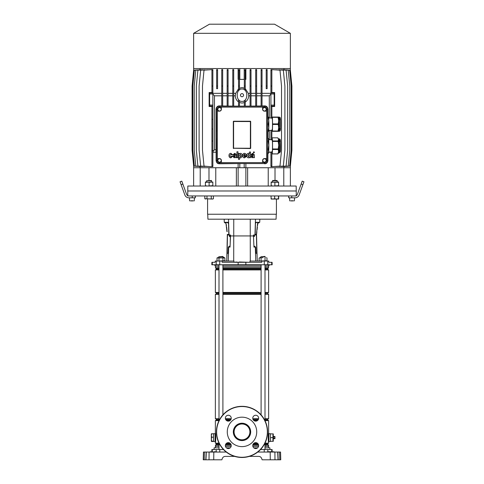 <?xml version="1.0" encoding="UTF-8"?>
<svg xmlns="http://www.w3.org/2000/svg" width="484" height="484" viewBox="0 0 484 484"><rect width="100%" height="100%" fill="white"/><g stroke="black" fill="none" stroke-linecap="round" stroke-linejoin="round"><path stroke-width="0.73" d="M187.75 195.651L187.834 186.025L296.166 186.025L296.25 190.986L187.75 190.986L296.25 190.986L296.25 195.651M275.015 180.447L275.015 167.736L283.781 167.736L283.781 186.025M215.773 186.025L215.773 167.736L236.361 167.736L236.361 186.025M247.639 186.025L247.639 167.736L268.227 167.736L268.227 186.025M200.219 186.025L200.219 167.736L208.985 167.736L208.985 180.447M193.636 186.025L193.636 167.736L290.364 167.736L290.364 186.025M238.122 186.025L238.122 163.556L219.367 163.78C217.528 163.761 216.445 162.703 216.112 160.603L216.112 152.236L212.857 152.236M245.878 186.025L245.878 163.556L264.633 163.55M238.527 106.196L238.527 99.71L239.459 100.587L239.459 106.196M238.527 101.967C236.525 100.412 235.436 98.361 235.266 95.814L235.726 93.333L238.527 88.76M239.459 86.049L239.459 89.8L238.527 90.677L238.527 70.162L239.459 70.162L239.459 86.049L238.527 86.049M239.459 88.185L242 87.574L244.323 88.082M242 88.995C235.599 88.608 235.599 101.779 242 101.392C248.401 101.779 248.401 88.608 242 88.995M244.323 102.608L242 103.086L239.459 102.511M212.857 150.651L212.857 166.103L211.931 166.103L211.931 140.989L211.931 150.706L212.857 150.651L212.857 141.056L211.931 140.989L211.931 129.071L212.857 129.004L212.857 119.354L211.931 119.288L211.931 129.071L211.931 106.171L212.857 106.171L212.857 119.354M216.457 116.735L216.457 131.624M216.457 138.436L216.457 153.325M209.493 99.535L209.378 96.122L209.493 99.535M274.525 99.535L274.404 96.122L274.525 99.535M290.364 33.329L274.549 24.2L209.451 24.2L193.636 33.329L290.364 33.329L290.364 68.534L242 68.534L244.22 68.534L244.202 79.382L239.459 79.382M264.476 162.158A1.706 1.706 0 0 0 266.182 160.452A1.706 1.706 0 0 0 264.476 158.746A1.706 1.706 0 0 0 262.77 160.452A1.706 1.706 0 0 0 264.476 162.158M264.476 107.593A1.706 1.706 0 0 1 266.182 109.299A1.706 1.706 0 0 1 264.476 111.005A1.706 1.706 0 0 1 262.77 109.299A1.706 1.706 0 0 1 264.476 107.593M219.524 158.746A1.706 1.706 0 0 1 221.23 160.452A1.706 1.706 0 0 1 219.524 162.158A1.706 1.706 0 0 1 217.818 160.452A1.706 1.706 0 0 1 219.524 158.746M219.524 111.005A1.706 1.706 0 0 0 221.23 109.299A1.706 1.706 0 0 0 219.524 107.593A1.706 1.706 0 0 0 217.818 109.299A1.706 1.706 0 0 0 219.524 111.005M242 93.642A1.549 1.549 0 0 0 240.451 95.191A1.549 1.549 0 0 0 242 96.746A1.549 1.549 0 0 0 243.549 95.191A1.549 1.549 0 0 0 242 93.642M264.476 158.589A1.857 1.857 0 0 0 262.618 160.452L262.618 162.624L264.476 162.624A2.172 2.172 0 0 0 266.648 160.452L266.648 158.589L264.476 158.589M266.648 158.589L266.648 111.157L264.476 111.157A1.857 1.857 0 0 1 262.618 109.299L262.618 107.127L219.524 107.127A2.172 2.172 0 0 0 217.352 109.299L217.352 111.157L219.524 111.157A1.857 1.857 0 0 0 221.382 109.299L221.382 107.127M217.352 111.157L217.352 158.589L219.524 158.589A1.857 1.857 0 0 1 221.382 160.452L221.382 162.624L262.618 162.624M233.627 148.249L250.373 148.515A0.309 0.309 0 0 0 250.682 148.207L250.682 121.544A0.309 0.309 0 0 0 250.373 121.236L233.627 121.236L233.591 121.544L233.591 148.207L250.373 148.249L250.409 121.544L233.627 121.502M233.627 148.515A0.309 0.309 0 0 1 233.318 148.207L233.591 148.207M233.627 121.236A0.309 0.309 0 0 0 233.318 121.544L233.318 148.207M212.857 141.056L212.857 129.004M270.925 139.682L270.925 130.377M271.857 139.682L271.857 130.377M211.931 69.617L212.857 69.617L212.857 92.898L211.931 92.898L211.931 69.617L204.024 70.162L202.475 86.049L202.475 150.215L204.024 166.103L210.268 166.653L212.857 166.653L212.857 166.103M212.857 86.049L211.931 86.049M270.925 92.886L270.925 86.049L271.857 86.049L271.857 92.886L270.925 93.007L274.198 93.007L274.646 92.559L274.646 106.51L271.857 106.51M271.857 70.162L270.925 70.162L270.925 69.617L271.857 69.617L271.857 86.049M239.798 79.382L239.798 68.534L193.636 68.534L193.636 33.329M227.153 93.333L222.682 93.333M232.774 93.333L228.079 93.333M235.726 93.333L233.705 93.333M238.527 79.382L238.122 79.382L238.122 68.534M200.019 69.672L200.019 68.534M200.812 69.726L194.368 70.162L192.82 86.049L192.82 150.215L194.368 166.103L200.812 166.544M202.457 69.763L195.79 70.162L194.241 86.049L194.241 150.215L195.79 166.103L202.457 166.502M204.901 69.793L197.895 70.162L196.347 86.049L196.347 150.215L197.895 166.103L204.901 166.478M208.15 69.805L200.654 70.162L199.106 86.049L199.106 150.215L200.654 166.103L208.15 166.466M221.751 93.333L212.857 93.333M221.751 95.814L214.466 95.814L212.857 94.041M216.112 152.236L216.039 149.756L214.466 149.756L214.466 95.814M216.039 149.756L216.039 109.142C216.384 106.994 217.498 105.917 219.367 105.905L221.751 105.954M222.682 105.972L227.153 106.044M227.153 95.814L222.682 95.814M228.079 106.056L232.774 106.105M232.774 95.814L228.079 95.814M233.705 106.117L238.527 106.141M235.266 95.814L233.705 95.814M239.459 106.141L244.323 106.141M245.255 86.049L245.255 90.435L244.323 89.649L244.323 70.162L245.255 70.162L245.255 86.049L244.323 86.049M245.255 88.602L248.274 93.333L248.734 95.814C248.552 98.47 247.397 100.569 245.255 102.112M244.323 106.196L244.323 100.739L245.255 99.952L245.255 106.196M239.459 70.162L238.527 69.738L238.527 70.162M239.798 68.534L242 68.534L239.798 68.534M250.083 93.333L248.274 93.333M255.703 93.333L251.008 93.333M261.106 93.333L256.629 93.333M270.925 93.333L262.032 93.333M275.686 166.478L283.346 166.103L284.894 150.215L284.894 86.049L283.346 70.162L275.686 69.787M278.978 166.484L286.104 166.103L287.653 150.215L287.653 86.049L286.104 70.162L278.978 69.781M281.458 166.508L288.21 166.103L289.759 150.215L289.759 86.049L288.21 70.162L281.458 69.757M283.14 166.55L289.632 166.103L291.18 150.215L291.18 86.049L289.632 70.162L283.14 69.72M283.981 69.672L283.981 68.534M245.255 79.382L245.878 79.382L245.878 68.534M245.255 106.141L250.083 106.117M250.083 95.814L248.734 95.814M245.255 70.162L245.255 69.811L244.323 70.162M251.008 106.111L255.703 106.063M255.703 95.814L251.008 95.814M256.629 106.05L261.106 105.978M261.106 95.814L256.629 95.814M262.032 105.96L264.633 105.905C266.502 105.911 267.61 106.994 267.961 109.142L267.961 117.049M267.961 131.309L267.961 137.904M269.304 139.682L269.304 130.377L269.304 139.682M270.925 94.035L269.304 95.802L269.304 117.981L269.304 95.814L262.032 95.814M270.925 152.236L268.632 152.236M267.888 153.93L267.888 160.603C267.561 162.697 266.478 163.755 264.633 163.78M283.981 166.599L283.981 167.736M285.518 69.805L290.352 70.162L291.9 86.049L291.9 150.215L290.352 166.103L285.518 166.466M290.364 165.982L290.364 167.736M290.364 70.289L290.364 68.534M200.019 166.599L200.019 167.736M193.636 165.982L193.636 167.736M197.653 166.393L193.648 166.103L192.1 150.215L192.1 86.049L193.648 70.162L197.653 69.877M193.636 70.289L193.636 68.534M212.857 151.528L214.466 149.756M244.202 163.55L244.202 167.736L239.798 167.736L239.798 163.55M218.744 163.453A2.916 2.916 0 0 1 216.523 161.232M267.477 161.232A2.916 2.916 0 0 1 265.256 163.453M265.256 106.298A2.916 2.916 0 0 1 267.477 108.519M216.523 108.519A2.916 2.916 0 0 1 218.744 106.298M217.352 109.299L216.427 109.299L216.427 160.452L217.352 160.452L217.352 158.589M221.382 162.624L219.524 162.624L219.524 163.55L264.476 163.55L264.476 162.624M266.648 160.452L267.573 160.452L267.573 109.299L266.648 109.299L266.648 111.157M262.618 107.127L264.476 107.127L264.476 106.196L219.524 106.196L219.524 107.127M216.427 109.299A3.098 3.098 0 0 1 219.524 106.196M264.476 106.196A3.098 3.098 0 0 1 267.573 109.299M267.573 160.452A3.098 3.098 0 0 1 264.476 163.55M219.524 163.55A3.098 3.098 0 0 1 216.427 160.452M212.857 92.898L212.857 106.056L209.596 106.056L209.136 106.51L209.136 92.559L211.931 92.559M209.136 106.51L211.931 106.51M211.931 166.103L211.931 166.653M212.857 70.162L211.931 70.162M217.576 70.162L216.65 70.162L216.65 69.617L217.576 69.617L217.576 86.049L216.65 86.049L216.65 88.681L217.576 88.681L217.576 86.049M216.65 70.162L216.65 86.049M270.925 70.162L270.925 86.049M270.925 117.981L270.925 93.007M271.857 117.981L271.857 106.177L270.925 106.177M271.857 152.079L271.857 166.103L270.925 166.103L270.925 166.653L271.857 166.653L271.857 166.103M270.925 152.079L270.925 166.103M271.857 92.559L274.646 92.559M271.857 69.617L279.976 70.162L281.525 86.049L281.525 150.215L279.976 166.103L271.857 166.653M267.132 86.049L267.132 88.681L266.206 88.681L266.206 69.617L267.132 69.617L267.132 86.049L266.206 86.049M267.132 70.162L266.206 70.162M261.106 106.196L261.106 69.617L262.032 69.617L262.032 86.049L261.106 86.049M262.032 106.196L262.032 86.049M262.032 70.162L261.106 70.162M255.703 106.196L255.703 69.617L256.629 69.617L256.629 86.049L255.703 86.049M256.629 106.196L256.629 86.049M256.629 70.162L255.703 70.162M250.083 106.196L250.083 69.617L251.008 69.617L251.008 86.049L250.083 86.049M251.008 106.196L251.008 86.049M251.008 70.162L250.083 70.162M232.774 106.196L232.774 69.617L233.705 69.617L233.705 86.049L232.774 86.049M233.705 106.196L233.705 86.049M233.705 70.162L232.774 70.162M227.153 106.196L227.153 69.617L228.079 69.617L228.079 86.049L227.153 86.049M228.079 106.196L228.079 86.049M228.079 70.162L227.153 70.162M221.751 106.196L221.751 69.617L222.682 69.617L222.682 86.049L221.751 86.049M222.682 106.196L222.682 86.049M222.682 70.162L221.751 70.162M264.476 107.127A2.172 2.172 0 0 1 266.648 109.299M219.524 162.624A2.172 2.172 0 0 1 217.352 160.452M274.198 93.007L274.168 93.999L270.925 93.999M270.925 105.101L274.168 105.101L274.168 93.999M274.168 105.101L274.198 106.063L270.925 106.063M274.646 106.51L274.198 106.063M209.136 92.559L209.59 93.013L212.857 93.013M212.857 93.975L209.626 93.975L209.626 105.058L212.857 105.058M209.596 106.056L209.626 105.058M209.626 93.975L209.59 93.013M231.691 156.187L230.892 156.925C228.636 156.211 231.412 152.732 231.654 154.934L232.653 154.892L230.91 153.319C229.579 153.44 228.938 154.227 228.986 155.667C229.059 157.04 229.694 157.766 230.892 157.857L232.671 156.187L231.691 156.187M236.918 157.669L237.977 157.669L237.977 151.794L236.918 151.794L236.918 157.669M238.527 159.351L239.532 159.351L239.55 157.215C240.379 158.528 241.28 158.008 242.254 155.654C242.139 152.708 239.435 153.138 239.501 154.021L239.483 153.47L238.527 153.47L238.527 159.351M240.421 156.816L241.213 155.618L240.373 154.281L239.501 155.618L240.421 156.816M246.38 155.945C246.435 154.414 245.811 153.543 244.511 153.325C243.295 153.452 242.653 154.214 242.581 155.624C242.629 157.034 243.27 157.778 244.511 157.869L246.338 156.495L245.303 156.441L244.547 156.943L243.621 155.945L246.38 155.945M244.487 154.251L243.627 155.116L245.315 155.116L244.487 154.251M251.904 154.717L252.624 154.075L253.277 154.571L252.103 155.086L250.785 156.507L252.103 157.784L253.271 157.239L253.41 157.669L254.427 157.669L254.3 154.662L252.69 153.283L250.972 154.717L251.904 154.717M253.277 155.921L253.277 155.479L251.807 156.356L252.46 156.901L253.277 155.921M233.996 154.717L234.716 154.075L235.369 154.571L234.196 155.086L232.877 156.507L234.196 157.784L235.363 157.239L235.496 157.669L236.519 157.669L236.392 154.662L234.782 153.283L233.064 154.717L233.996 154.717M235.369 155.921L235.369 155.479L233.899 156.356L234.552 156.901L235.369 155.921M254.269 151.952L253.495 151.952L253.495 152.72L254.269 152.72L254.269 151.952M249.508 157.125L249.52 157.669L250.488 157.669L250.488 152.006L249.472 152.006L249.466 153.924C249.478 153.119 246.87 152.714 246.725 155.497C246.846 158.449 249.55 158.074 249.508 157.125M249.472 155.485L248.637 154.251L247.778 155.491L248.637 156.864L249.472 155.485M272.534 141.419A8.077 0.423 -90 0 0 272.522 141.189A8.077 0.423 -90 0 0 272.516 140.965L278.161 140.965A8.077 0.423 90 0 1 278.167 141.189A8.077 0.423 90 0 1 278.179 141.419L272.534 141.419L272.571 148.975L278.215 148.975L278.742 145.2A7.133 0.375 90 0 1 278.59 151.686A7.133 0.375 90 0 1 278.403 152.98A7.133 0.375 90 0 1 278.373 153.011A7.133 0.375 90 0 1 278.318 152.932M267.573 140.953L268.263 140.953A8.059 0.423 90 0 1 268.275 141.201A8.059 0.423 90 0 1 268.281 141.455L267.573 141.455M272.02 140.457A6.201 0.327 90 0 1 272.177 139.682A6.201 0.327 90 0 1 272.444 142.278A6.201 0.327 90 0 1 272.468 148.721A6.201 0.327 90 0 1 272.177 152.079A6.201 0.327 90 0 1 272.02 151.304M278.361 138.757A7.133 0.375 90 0 1 278.373 138.751A7.133 0.375 90 0 1 278.403 138.781A7.133 0.375 90 0 1 278.524 139.392A7.133 0.375 90 0 1 278.675 141.739A7.133 0.375 90 0 1 278.742 145.2L278.179 141.419M278.161 140.965L278.524 139.392L277.798 137.819L272.153 137.819L272.516 140.965M272.153 137.819A8.077 0.423 -90 0 0 272.123 137.867L271.99 139.682M272.208 153.942A8.077 0.423 -90 0 0 272.232 153.888L277.883 153.888A8.077 0.423 90 0 1 277.864 153.924A8.077 0.423 90 0 1 277.852 153.942L272.208 153.942L271.99 152.079M278.215 148.975A8.077 0.423 90 0 1 278.203 149.483L272.559 149.483L272.232 153.888M272.559 149.483A8.077 0.423 -90 0 0 272.571 148.975M277.883 153.888L278.59 151.686L278.203 149.483M268.451 138.757A7.133 0.375 90 0 1 268.499 138.781A7.133 0.375 90 0 1 268.62 139.392A7.133 0.375 90 0 1 268.838 145.2A7.133 0.375 90 0 1 268.68 151.686A7.133 0.375 90 0 1 268.499 152.98A7.133 0.375 90 0 1 268.408 152.932M267.573 148.939L268.317 148.939A8.059 0.423 90 0 1 268.305 149.502L267.573 149.502M268.317 148.939L268.838 145.2L268.281 141.455M267.573 153.87L267.985 153.87L268.68 151.686L268.305 149.502M268.263 140.953L268.62 139.392L267.573 137.831M267.985 153.87A8.059 0.423 90 0 1 267.967 153.906A8.059 0.423 90 0 1 267.954 153.93L267.573 153.93M272.601 124.455A8.077 0.423 -90 0 0 272.601 124.182A8.077 0.423 -90 0 0 272.601 123.904L278.246 123.904A8.077 0.423 90 0 1 278.246 124.182A8.077 0.423 90 0 1 278.246 124.455L272.601 124.455L272.401 131.031L278.052 131.031L278.693 127.746A7.133 0.375 90 0 1 278.403 131.279A7.133 0.375 90 0 1 278.373 131.309L271.984 131.309A8.077 0.423 -90 0 1 271.954 131.031L271.935 130.377M267.573 123.868L268.348 123.868A8.059 0.423 90 0 1 268.348 124.182A8.059 0.423 90 0 1 268.348 124.491L267.573 124.491M272.02 118.755A6.201 0.327 90 0 1 272.177 117.981A6.201 0.327 90 0 1 272.504 124.182A6.201 0.327 90 0 1 272.177 130.377A6.201 0.327 90 0 1 272.02 129.603M278.373 117.049L278.022 117.049A8.077 0.423 90 0 1 278.052 117.328L272.401 117.328A8.077 0.423 -90 0 0 272.377 117.049L278.373 117.049A7.133 0.375 90 0 1 278.403 117.08A7.133 0.375 90 0 1 278.693 120.613A7.133 0.375 90 0 1 278.748 124.182A7.133 0.375 90 0 1 278.693 127.746L278.246 124.455M272.401 117.328L272.601 123.904M271.935 117.981L271.954 117.328A8.077 0.423 -90 0 1 271.984 117.049L272.377 117.049M278.246 123.904L278.693 120.613L278.052 117.328M278.052 131.031A8.077 0.423 90 0 1 278.022 131.309L278.373 131.309M267.573 117.049L268.463 117.049A7.133 0.375 90 0 1 268.499 117.08A7.133 0.375 90 0 1 268.789 120.613A7.133 0.375 90 0 1 268.789 127.746A7.133 0.375 90 0 1 268.499 131.279A7.133 0.375 90 0 1 268.463 131.309L267.573 131.309M267.573 131.001L268.154 131.001A8.059 0.423 90 0 1 268.124 131.309L268.499 131.279M268.154 131.001L268.789 127.746L268.348 124.491M268.348 123.868L268.789 120.613L268.154 117.358L267.573 117.358M268.499 117.08L268.124 117.049A8.059 0.423 90 0 1 268.154 117.358M271.754 451.741L271.699 449.539L272.105 449.539L272.165 451.741M214.037 449.539L214.085 447.833L219.004 447.833M264.996 447.833L269.915 447.833L269.963 449.539M226.379 447.833L230.221 447.833M253.779 447.833L257.621 447.833M212.246 451.741L212.301 449.539L211.895 449.539L223.481 449.539M271.699 449.539L260.519 449.539M213.728 459.8L205.96 459.8L206.299 452.05L213.819 452.05L213.728 459.8L221.847 459.8L222.35 458.433C222.894 457.144 223.868 456.466 225.26 456.388L234.631 456.388M249.369 456.388L258.74 456.388C260.132 456.466 261.106 457.144 261.65 458.433L262.153 459.8L270.272 459.8L270.181 452.05L271.609 451.741L274.791 452.05L273.466 451.741M273.218 459.8L270.828 459.8M203.25 459.8L204.188 459.8L203.25 459.8L203.449 452.05L204.393 452.05L204.188 459.8L205.96 459.8M278.197 459.8L277.864 452.05L279.607 452.05L279.812 459.8L280.75 459.8L270.272 459.8M278.04 459.8L277.701 452.05L274.9 452.05L274.985 459.8M213.819 452.05L226.252 452.05M257.748 452.05L274.9 452.05M222.35 458.433C222.894 457.144 223.868 456.466 225.26 456.388M258.74 456.388C260.132 456.466 261.106 457.144 261.65 458.433M209.015 459.8L209.1 452.05M205.803 459.8L206.136 452.05L204.393 452.05M279.607 452.05L280.551 452.05L280.611 454.53M280.551 452.05L280.75 459.8M273.775 451.741L273.781 452.05M272.226 451.741L273.466 452.05M210.31 452.05L210.316 451.741L211.774 452.05L216.427 451.741L216.427 452.05M277.701 452.05L277.163 452.05L277.701 452.05M216.336 452.05L216.427 451.741M214.569 452.05L214.563 451.741M212.077 452.05L212.391 451.741M211.774 451.741L212.083 451.741M271.923 452.05L271.917 451.741M269.431 452.05L269.437 451.741L271.609 451.741M267.664 452.05L267.573 451.741L269.437 451.741M242 439.805A7.907 7.907 0 0 1 234.093 431.897A7.907 7.907 0 0 1 242 423.996A7.907 7.907 0 0 1 249.907 431.897A7.907 7.907 0 0 1 242 439.805M242 440.004A8.107 8.107 0 0 1 233.893 431.897A8.107 8.107 0 0 1 242 423.79A8.107 8.107 0 0 1 250.107 431.897A8.107 8.107 0 0 1 242 440.004M242 440.579A8.682 8.682 0 0 1 233.318 431.897A8.682 8.682 0 0 1 242 423.216A8.682 8.682 0 0 1 250.682 431.897A8.682 8.682 0 0 1 242 440.579M242 417.172A14.726 14.726 0 0 1 256.726 431.897A14.726 14.726 0 0 1 242 446.623A14.726 14.726 0 0 1 227.274 431.897A14.726 14.726 0 0 1 242 417.172M268.941 441.481L270.489 441.481L270.489 433.731L268.941 433.731M268.632 441.602L268.941 441.602L268.941 433.603L268.632 433.603M215.059 441.481L213.511 441.481L213.511 433.731L215.059 433.731M215.368 441.602L215.059 441.602L215.059 433.603L215.368 433.603M268.632 265.238L268.632 266.787L264.996 266.787M261.094 266.787L222.906 266.787M264.996 443.689L267.7 443.689L267.7 444.536L268.523 445.014L268.632 446.284L264.996 446.284M258.565 446.284L252.836 446.284M268.523 446.175L264.996 446.175M258.589 446.175L252.811 446.175M268.523 445.014L264.996 445.014M258.589 445.014L252.817 445.014M267.7 444.536L264.996 444.536M258.45 444.536L252.957 444.536M257.942 443.689L253.459 443.689M267.7 443.689L268.632 443.15L264.996 443.15M257.343 443.15L254.064 443.15M264.996 419.259L267.7 419.259L267.7 420.106L264.996 420.106M257.942 420.106L253.459 420.106M267.7 420.106L268.632 420.644L264.996 420.644M257.343 420.644L254.064 420.644M258.45 419.259L252.957 419.259M267.7 419.259L268.632 418.727L264.996 418.727M258.601 418.727L252.805 418.727M264.996 292.959L267.7 292.959L267.7 293.806L268.632 294.345L264.996 294.345M261.094 294.345L222.906 294.345M267.7 293.806L264.996 293.806M261.094 293.806L222.906 293.806M261.094 292.959L222.906 292.959M267.7 292.959L268.632 292.427L264.996 292.427M261.094 292.427L222.906 292.427M264.996 268.535L267.7 268.535L267.7 269.376L268.632 269.915L264.996 269.915M261.094 269.915L222.906 269.915M267.7 269.376L264.996 269.376M261.094 269.376L222.906 269.376M261.094 268.535L222.906 268.535M267.7 268.535L268.523 268.057L264.996 268.057M261.094 268.057L222.906 268.057M268.523 268.057L268.523 266.896L264.996 266.896M261.094 266.896L222.906 266.896M268.451 441.239L268.632 442.255C268.13 442.715 268.13 432.496 268.632 432.95L268.402 434.257M268.632 443.15L268.632 420.644M229.936 420.644L226.657 420.644M219.004 420.644L215.368 420.644L215.368 432.95C215.87 432.49 215.87 442.703 215.368 442.255L215.646 440.549M229.936 443.15L226.657 443.15M219.004 443.15L215.368 443.15L215.368 432.95L215.719 435.237M219.004 266.896L215.368 266.787L219.004 266.787M219.004 268.057L215.477 268.057L215.477 266.896M219.004 268.535L216.3 268.535L215.477 268.057M219.004 269.376L216.3 269.376L215.368 269.915L215.368 292.427L219.004 292.427M219.004 269.915L215.368 269.915M219.004 292.959L216.3 292.959L215.368 292.427M219.004 293.806L216.3 293.806L215.368 294.345L215.368 418.727L219.004 418.727M219.004 294.345L215.368 294.345M231.195 418.727L225.399 418.727M231.043 419.259L225.55 419.259M219.004 419.259L216.3 419.259L215.368 418.727M230.541 420.106L226.058 420.106M219.004 420.106L216.3 420.106L215.368 420.644M230.541 443.689L226.058 443.689M219.004 443.689L216.3 443.689L215.368 443.15M231.043 444.536L225.55 444.536M219.004 444.536L216.3 444.536L215.477 445.014L215.368 447.833M231.183 445.014L225.411 445.014M219.004 445.014L215.477 445.014M231.189 446.175L225.411 446.175M219.004 446.175L215.477 446.175M231.164 446.284L225.435 446.284M219.004 446.284L215.368 446.284M239.259 261.983L248.673 262.292L239.217 262.292L248.359 262.292M207.745 214.237L207.914 219.198L276.086 219.198L276.255 214.237M234.002 262.292L233.996 261.051L215.229 261.051L215.174 262.292L211.919 262.292L211.829 264.772L272.171 264.772L271.76 264.772L271.675 262.292L272.081 262.292L268.826 262.292L268.771 261.051L267.725 261.051L267.852 264.772M214.563 264.772L214.575 265.238L219.004 265.238M222.906 265.238L261.094 265.238M264.996 265.238L269.425 265.238L269.437 264.772M267.725 261.051L261.832 261.051L261.826 262.292L222.174 262.292L222.168 261.051M224.177 219.198L224.28 222.301L228.533 222.301L228.799 235.006L230.481 235.006L229.767 235.006L229.791 235.938L230.523 235.938L230.481 235.006M226.905 222.301L227.74 222.622M270.895 262.292L270.054 262.292M226.712 261.051L227.063 253.301L228.037 253.301L228.315 247.1L230.045 247.1L230.523 235.938L253.477 235.938L253.519 235.006L255.201 235.006L255.467 222.301L259.72 222.301L259.823 219.198M229.531 235.006L229.531 236.301L229.247 235.006M229.168 246.217L229.138 247.1M261.832 261.051L250.004 261.051L249.998 262.292M257.095 222.301L256.26 222.616M229.543 235.938L229.779 236.464M255.764 261.051L255.304 247.1L255.685 247.1L255.963 253.301L256.937 253.301L257.288 261.051M254.475 236.44L254.469 235.006M254.862 247.1L254.832 246.229M254.457 235.938L253.477 235.938L253.955 247.1L255.304 247.1M254.463 246.235L254.487 247.1L253.955 247.1M253.519 235.006L254.233 235.006L254.209 235.938M229.537 246.223L229.513 247.1L230.045 247.1M265.214 256.744L260.876 256.744L264.905 256.429L265.214 257.639M264.996 264.772L264.996 420.705M264.996 443.09L264.996 449.539M261.094 264.772L261.094 414.879M261.094 448.916L261.094 449.539M260.876 256.744L260.876 257.639M223.124 256.744L218.786 256.744L222.815 256.429L223.124 257.639M222.906 264.772L222.906 414.879M222.906 448.916L222.906 449.539M219.004 264.772L219.004 420.705M219.004 443.09L219.004 449.539M218.786 256.744L218.786 257.639M207.588 199.045L207.588 214.237L276.412 214.237L276.412 199.045M187.75 195.947L296.25 195.947M211.671 441.099L211.339 439.145L211.339 441.323L213.511 441.099L213.511 433.694L211.339 433.882L211.339 435.443L211.671 433.694L211.339 433.9M211.671 441.511L213.511 441.481M211.671 437.197L211.339 435.443L211.339 439.145L211.671 437.197L213.511 437.197M217.546 257.639L217.02 257.942L224.891 257.942L217.546 257.639L217.02 257.942L217.02 260.743L217.994 261.051M224.364 261.051L224.891 260.743L224.969 261.051M217.02 260.743L217.546 261.051L217.02 260.743L218 261.051L224.891 260.743L224.891 257.942L224.364 257.639L224.891 257.942M222.924 257.942L222.924 260.743M218.986 257.942L218.986 260.743M259.109 257.942L263.042 257.639L259.109 257.942L259.109 260.743L260.089 261.051L259.109 260.743L259.031 261.051M266.454 261.051L266.98 260.743L260.089 261.051M266.98 257.942L266.454 257.639L266.98 257.942L266.98 260.743M265.014 257.942L265.014 260.743M261.076 257.942L261.076 260.743M223.124 257.446L223.796 257.264L223.892 257.639M223.856 257.494L223.124 257.5M260.876 257.5L260.108 257.639M260.144 257.494L260.876 257.446M252.757 418.2A2.946 2.946 0 0 0 255.703 421.14A2.946 2.946 0 0 0 258.644 418.2A2.946 2.946 0 0 0 255.703 415.254A2.946 2.946 0 0 0 252.757 418.2M225.356 445.601A2.946 2.946 0 0 0 228.297 448.547A2.946 2.946 0 0 0 231.243 445.601A2.946 2.946 0 0 0 228.297 442.654A2.946 2.946 0 0 0 225.356 445.601M252.757 445.601A2.946 2.946 0 0 0 255.703 448.547A2.946 2.946 0 0 0 258.644 445.601A2.946 2.946 0 0 0 255.703 442.654A2.946 2.946 0 0 0 252.757 445.601M225.356 418.2A2.946 2.946 0 0 0 228.297 421.14A2.946 2.946 0 0 0 231.243 418.2A2.946 2.946 0 0 0 228.297 415.254A2.946 2.946 0 0 0 225.356 418.2M216.427 431.897A25.573 25.573 0 0 1 242 406.324A25.573 25.573 0 0 1 267.573 431.897A25.573 25.573 0 0 1 242 457.477A25.573 25.573 0 0 1 216.427 431.897M216.632 431.897A25.368 25.368 0 0 1 242 406.536A25.368 25.368 0 0 1 267.368 431.897A25.368 25.368 0 0 1 242 457.265A25.368 25.368 0 0 1 216.632 431.897M273.279 436.144L273.279 439.061M273.406 437.004L274.954 437.004L274.954 436.52L273.406 436.52M273.406 438.685L274.954 438.685L274.954 438.201L273.406 438.201M274.954 437.004L274.954 438.201M272.087 437.603L272.94 437.603L272.94 433.882L273.279 433.894L273.279 441.311L272.94 441.323L273.272 441.323M272.087 433.882L272.94 433.882M272.087 441.323L272.94 441.323L272.94 437.603M273.182 440.404L272.94 441.323M271.681 437.603L270.489 437.603L270.489 433.882L271.681 433.882M270.489 437.603L270.489 441.323L271.681 441.323M254.929 247.1L254.838 246.41M257.669 222.549L256.423 234.413M256.587 234.208L256.877 231.667M257.089 229.815L257.385 227.196M257.597 225.35L257.809 223.499M257.881 222.888L257.911 222.579M259.134 222.301L259.115 222.465A0.557 0.557 0 0 1 258.498 222.961L257.851 223.136M257.893 222.737A0.557 0.557 0 0 1 258.22 222.676L258.886 222.301M255.455 222.87L255.897 222.634M256.127 222.658L255.449 223.227M255.213 234.51L256.405 234.413L257.645 222.592M257.415 224.782L257.361 225.326M257.167 227.171L256.889 229.791M256.695 231.642L256.568 234.401A4.404 4.404 0 0 0 256.538 235.018L256.538 235.018A4.404 4.404 6.5 0 1 256.568 234.401A4.404 4.404 0 0 0 256.538 235.018A4.404 4.404 0 0 1 256.568 234.401M257.125 257.379L256.538 235.018M256.853 253.301L256.381 235.012A4.404 4.066 -88.9 0 1 256.405 234.413L256.405 234.413A4.404 4.066 -87.8 0 0 256.375 235.012L254.602 234.934M253.501 236.494L254.403 236.47L254.602 235.006M253.531 237.154L253.634 236.488M255.159 247.1L254.899 246.229L253.918 246.253M228.563 223.789L227.891 222.628L225.877 222.579L227.141 231.642M225.986 223.505L226.203 225.35M226.427 227.202L226.736 229.815M226.96 231.661L225.877 222.579M224.655 222.301L224.673 222.477A0.557 0.557 0 0 0 225.296 222.967L225.943 223.136M225.895 222.737A0.557 0.557 0 0 0 225.568 222.682L224.903 222.301M226.936 229.791L226.645 227.171M226.445 225.326L226.385 224.788M227.891 222.628L228.551 223.154M227.668 222.652L226.143 222.592M227.323 234.401L229.247 234.54M226.814 258.765L227.317 235.012A4.404 4.404 173.2 0 0 227.286 234.401A4.404 4.404 0 0 1 227.317 235.012A4.404 4.404 -6.8 0 0 227.286 234.401A4.404 4.404 0 0 1 227.317 235.012A4.404 4.404 0 0 0 227.286 234.401M229.253 234.922L227.317 235.012M228.757 247.1L229.011 246.217L230.082 246.199M230.202 243.404L230.342 236.785L229.458 236.458L229.234 235.829M229.168 246.247L228.993 246.834M227.468 235.006L227.474 235.006A4.404 4.066 87.5 0 0 227.444 234.413L227.444 234.413A4.404 4.066 88.6 0 1 227.474 235.006L227.093 253.301M302.881 184.7L301.139 184.059L302.197 181.149L303.946 181.784L299.154 194.949A4.338 4.338 0 0 1 295.071 197.805L288.658 197.805L288.658 196.413L289.123 195.947M301.139 184.059L297.406 194.314A2.48 2.48 0 0 1 295.071 195.947M291.755 195.947L291.755 197.805M181.119 184.7L180.054 181.784L181.802 181.149L182.861 184.059L181.119 184.7L184.846 194.949A4.338 4.338 0 0 0 188.929 197.805L192.245 197.805L192.245 195.947M182.861 184.059L186.594 194.314A2.48 2.48 0 0 0 188.929 195.947M194.877 195.947L195.342 196.413L195.342 197.805L192.245 197.805M193.364 200.908L190.502 200.908M293.498 200.908L290.636 200.908M213.414 198.718L212.337 199.045L204.823 198.718L212.839 199.045L213.414 198.718L213.414 195.947M211.599 180.744L206.638 180.744L211.302 180.447L211.599 181.996M206.638 180.744L206.638 181.996M211.266 198.718L211.266 195.947M206.971 198.718L206.971 195.947M205.398 199.045L204.823 198.718L204.823 195.947M273.055 180.447L276.709 180.447M276.957 180.744L272.807 180.744M271.161 199.045L272.849 199.045L271.052 198.718L271.155 199.045L271.052 195.947M278.717 198.718L278.609 199.045L272.849 199.045L274.646 198.718L276.564 199.045L278.475 198.718L278.596 199.045L278.717 195.947M278.475 198.718L278.475 195.947M274.646 198.718L274.646 195.947M207.255 181.996L205.398 181.996L205.398 185.693L207.261 186.025L212.839 185.693L212.839 186.025M207.261 181.996L209.118 182.329L212.839 181.996L212.839 182.329L210.976 181.996L205.398 182.329M205.398 186.025L205.398 185.693M209.118 182.329L209.118 185.693M212.839 182.329L212.839 185.693M276.745 181.996L278.602 181.996L278.602 182.329L271.161 181.996L271.161 185.693L273.024 186.025L278.602 185.693L278.602 186.025M271.161 186.025L271.161 185.693M276.739 181.996L271.161 182.329M274.882 182.329L274.882 185.693M278.602 182.329L278.602 185.693M216.039 109.142L216.427 109.142M216.112 160.603L216.427 160.603M267.888 160.603L267.573 160.603M267.961 109.142L267.573 109.142M278.851 150.221A7.133 0.375 -90 0 0 279.147 153.011A7.133 0.375 -90 0 0 279.48 149.145A7.133 0.375 -90 0 0 279.45 141.739A7.133 0.375 -90 0 0 279.147 138.751A7.133 0.375 -90 0 0 278.851 141.54M280.484 142.369A6.044 0.315 90 0 1 280.436 150.463A6.044 0.315 90 0 1 280.006 150.221M280.006 141.54A6.044 0.315 90 0 1 280.484 142.29M278.851 128.52A7.133 0.375 -90 0 0 279.147 131.309A7.133 0.375 -90 0 0 279.516 124.182A7.133 0.375 -90 0 0 279.147 117.049A7.133 0.375 -90 0 0 278.851 119.838M280.006 119.838A6.044 0.315 90 0 1 280.351 118.61A6.044 0.315 90 0 1 280.545 124.182A6.044 0.315 90 0 1 280.351 129.748A6.044 0.315 90 0 1 280.006 128.52M216.142 451.741L216.203 449.539M267.858 451.741L267.797 449.539M264.234 452.05L264.216 449.539M219.766 452.05L219.784 449.539M216.112 452.05L216.112 451.741M214.872 452.05L214.872 451.741M214.255 452.05L214.255 451.741M210.534 452.05L210.534 451.741M269.745 452.05L269.745 451.741M269.128 452.05L269.128 451.741M267.888 452.05L267.888 451.741M235.684 261.983L238.588 262.292M212.325 262.292L212.24 264.772M228.515 219.198L229.029 235.006M233.76 219.198L233.712 261.051M228.236 261.051L228.696 247.1M250.288 261.051L250.24 219.198M245.848 262.292L245.866 264.772M238.152 262.292L238.134 264.772M264.24 261.051L264.27 264.772M216.275 261.051L216.148 264.772M219.76 261.051L219.73 264.772M255.485 219.198L254.971 235.006M239.344 261.983L239.314 262.292M256.381 235.012L256.375 235.012A4.404 4.078 -88.9 0 1 256.411 234.413M256.496 235.024A4.404 4.314 89.7 0 1 256.526 234.407M227.456 235.006A4.404 4.114 88.7 0 0 227.426 234.407M190.502 200.781L193.364 200.781M290.636 200.781L293.498 200.781M272.177 152.079L268.65 152.079M278.391 153.011L279.147 153.011L280.29 151.922L280.49 142.332L280.061 139.235L278.391 138.751M278.403 138.781L278.161 138.357M278.403 152.98L277.864 153.924M272.177 139.682L268.65 139.682M268.499 138.781L268.257 138.357M268.499 152.98L267.967 153.906M272.177 130.377L268.65 130.377M278.403 131.279L279.147 131.309C280.182 130.408 280.466 132.864 280.545 124.182C280.466 115.495 280.182 117.951 279.147 117.049L278.403 117.08M272.177 117.981L268.65 117.981M211.895 449.539L211.835 451.741M210.225 451.741L210.219 452.05M267.573 451.741L267.573 452.05M268.632 446.284L268.632 447.833M268.632 294.345L268.632 418.727M268.632 269.915L268.632 292.427M216.3 268.535L216.3 269.376M216.3 292.959L216.3 293.806M216.3 419.259L216.3 420.106M216.3 443.689L216.3 444.536M215.368 265.238L215.368 266.787M272.081 262.292L272.171 264.772M259.636 261.051L259.109 260.743M194.411 197.805L194.29 200.908M189.45 197.805L189.577 200.908M294.55 197.805L294.423 200.908M289.589 197.805L289.71 200.908M272.698 180.447L272.401 181.996M277.066 180.447L277.362 181.996"/></g></svg>
